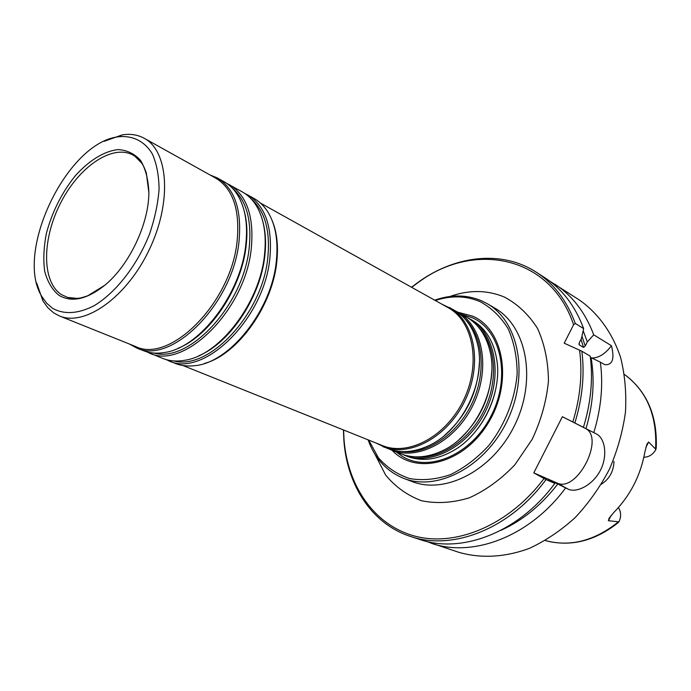 <?xml version="1.0" encoding="UTF-8"?>
<svg xmlns="http://www.w3.org/2000/svg" width="691" height="691" viewBox="0 0 691 691"><rect width="100%" height="100%" fill="white"/><g stroke="black" fill="none" stroke-linecap="round" stroke-linejoin="round"><path stroke-width="1.04" d="M467.824 317.825L469.638 318.784C494.92 332.362 503.29 374.384 485.954 410.342C468.921 446.438 430.994 466.382 404.537 455.274L402.654 454.471M404.537 455.274L406.878 456.215C422.02 461.977 438.103 459.774 455.136 449.616C482.62 433.041 501.493 393.464 497.079 361.669C494.264 342.045 485.851 328.156 471.841 320.011L469.638 318.784M455.499 310.95L466.062 316.789C478.172 323.725 486.179 335.29 490.066 351.477C498.893 386.658 475.693 435.295 442.801 450.575C427.772 457.736 413.745 458.798 400.728 453.754L389.551 449.219M457.364 311.926C482.689 325.521 490.947 367.949 473.395 404.347C456.155 440.901 417.986 461.182 391.477 450.048M441.86 304.161L453.693 309.879C465.388 316.564 473.257 327.672 477.291 343.194C487.224 379.333 462.659 430.83 428.325 445.859C413.719 452.493 400.132 453.365 387.582 448.485L375.688 442.888M449.254 307.409C474.613 321.004 482.802 363.699 465.103 400.391C447.716 437.239 409.392 457.744 382.866 446.593M260.421 203.042L448.053 307.616C473.188 321.073 481.29 363.38 463.747 399.752C446.524 436.263 408.554 456.587 382.278 445.531L182.925 365.513M272.384 221.129C276.918 232.375 278.404 245.72 276.841 261.155C272.867 305.534 237.661 354.604 204.501 363.431M244.873 193.48L253.873 198.352C259.246 201.357 263.789 205.719 267.521 211.437C275.389 223.893 278.352 240.209 276.409 260.386C272.142 310.034 229.265 363.665 193.921 365.746C187.123 366.455 180.869 365.66 175.16 363.38L165.71 359.45M247.585 194.845C264.973 205.434 272.435 226.173 269.974 257.061C265.007 318.266 203.681 378.478 168.474 360.702M226.613 183.296L242.291 191.891C248.674 195.467 253.865 200.96 257.847 208.371C264.204 220.559 266.45 235.856 264.567 254.253C260.196 302.269 220.17 354.88 185.438 360.166C177.172 361.73 169.641 361.16 162.843 358.448L146.302 351.667M229.403 184.696C246.722 195.259 254.046 216.171 251.386 247.43C245.987 309.404 184.186 370.739 149.144 352.954M209.986 174.935L217.354 177.967L223.953 181.655C229.991 185.033 234.94 190.172 238.81 197.082C245.538 209.477 247.87 225.301 245.806 244.536C241.064 293.796 199.647 347.858 164.691 352.47C156.892 353.809 149.774 353.196 143.348 350.639L136.334 347.823L129.347 344.006M217.354 177.967C234.62 188.513 241.85 209.537 239.051 241.038C233.368 303.522 171.256 365.608 136.334 347.823M104.246 141.301L122.169 134.9C130.34 133.588 137.69 134.719 144.22 138.286L215.704 178.123C232.807 188.557 239.967 209.399 237.168 240.632C231.502 302.537 169.977 364.071 135.41 346.441L59.469 315.96L53.743 312.919L47.817 307.72L42.963 300.956L36.658 282.999M144.22 138.286C168.569 151.027 172.094 202.221 149.247 249.736C126.703 297.38 84.699 326.869 59.469 315.96M58.761 295.187C52.11 289.624 47.411 281.608 44.665 271.148C43.153 259.635 43.732 247.05 46.392 233.377C52.075 212.068 61.672 192.919 75.172 175.937C88.854 160.606 104.091 151.113 118.04 149.601C126.945 150.085 134.451 153.678 140.567 160.39C145.568 168.803 148.34 179.53 148.867 192.573C148.885 223.996 129.018 265.646 104.591 285.409C86.651 299.557 71.372 302.813 58.761 295.187M52.317 308.117L46.617 303.15L41.952 296.672C14.079 252.984 66.716 142.64 118.204 136.809C132.482 135.229 144.557 141.068 152.331 153.92C156.641 163.681 158.895 175.41 159.077 189.109C157.989 203.603 154.784 218.632 149.481 234.206C137.267 265.145 116.157 292.31 94.555 305.448C78.454 313.999 63.624 314.768 52.317 308.117M392.039 450.264C415.783 475.615 463.652 463.877 488.131 423.16C513.119 382.788 504.214 329.667 472.774 316.202L457.883 312.22M643.874 457.235C649.074 457.097 653.099 454.488 655.94 449.409L656.26 447.189C657.314 416.31 647.372 392.557 626.435 375.913M618.41 507.583C621.157 511.927 621.33 516.678 618.929 521.835L617.417 523.268C595.02 540.699 571.751 546.667 547.609 541.183M655.94 449.409L648.599 442.007L645.843 447.526M611.198 515.391L608.382 520.729L609.073 518.276L613.729 512.584C630.391 495.482 640.816 475.08 645.005 451.37L646.957 444.132L648.599 442.007M608.382 520.729L618.929 521.835M601.343 484.244C609.462 478.941 613.668 471.331 613.953 461.424M549.526 281.004L579.136 299.851C597.793 312.824 612.269 332.561 620.561 357.316C624.897 374.6 626.53 392.877 625.459 412.138C622.772 431.599 617.426 450.627 609.419 469.232C600.004 487.164 588.577 503.29 575.145 517.619C560.85 530.584 545.614 540.811 529.461 548.317C505 557.456 480.556 558.622 458.729 552.282L425.449 541.131M411.49 287.24L420.18 280.814C456.932 255.299 502.357 250.185 536.225 272.176C553.854 283.595 566.879 300.68 575.301 323.448L583.636 328.588C575.188 305.966 562.172 288.959 544.577 277.566L536.225 272.176M578.937 343.876L579.205 344.861L579.369 342.529L581.459 338.409L583.636 328.588M579.205 344.861L583.515 347.426L585.234 346.036L587.315 341.941L583.178 330.687M554.7 284.096C572.252 295.463 585.26 312.367 593.724 334.807L587.315 341.941M591.772 358.007C598.596 358.076 605.152 353.982 611.44 345.733C614.74 358.897 612.537 365.219 604.824 364.684L600.367 362.153C603.355 384.939 601.161 408.424 593.794 432.609L576.916 424.084M411.646 287.326L419.67 281.427C474.872 241.366 550.528 255.791 573.599 324.735L564.21 343.194L581.865 351.218L590.235 356.167C593.172 379.152 590.9 402.879 583.42 427.332L562.388 416.699L585.009 428.213C605.549 437.248 577.037 493.141 557.076 483.026L533.798 472.869L562.388 416.699M581.865 351.218C584.759 374.384 582.427 398.292 574.852 422.97M576.7 423.972L583.42 427.332M590.382 357.359L591.09 357.679C594.934 380.413 593.223 404.071 585.968 428.662M591.09 357.679L600.367 362.153M533.798 472.869L546.028 479.563L554.847 483.389L548.645 479.589L557.767 484.002C541.355 505.242 522.361 520.703 500.785 530.386M554.847 483.389C518.725 532.614 461.484 554.139 419.662 539.446L410.221 536.346C371.81 523.873 347.193 485.35 343.902 440.728L343.427 429.94M557.767 484.002L568.382 489.271C577.054 493.08 593.051 484.84 600.427 470.286C607.916 455.766 605.014 438.275 596.549 434.017L585.009 428.213M565.54 488.036C529.747 536.665 472.843 557.862 431.106 543.212M593.724 334.807L611.44 345.733M593.794 432.609L596.549 434.017M546.028 479.563C509.63 529.271 452.121 551.081 410.221 536.346M575.301 323.448L573.599 324.735M579.559 350.069C582.625 373.226 580.38 397.187 572.83 421.942M544.007 478.543C509.371 524.901 456.656 546.866 415.688 536.328C374.582 525.739 347.754 486.464 344.058 439.951L343.591 430.001M368.078 439.83C374.859 458.625 386.735 471.469 403.699 478.371C437.455 491.862 485.635 466.546 507.349 420.543C529.436 374.712 518.786 321.341 487.06 303.599L481.653 300.835C466.909 294.599 451.258 294.375 434.699 300.17M368.718 440.089L378.348 457.727C386.969 467.557 397.411 474.51 409.685 478.587C422.711 480.746 436.263 479.442 450.351 474.691C464.292 467.937 477.11 458.211 488.813 445.505C505 424.766 515.097 399.139 517.153 373.745C517.049 357.143 514.052 342.157 508.161 328.786C500.785 316.841 491.448 307.806 480.124 301.673C466.08 295.696 451.137 295.307 435.295 300.507M477.602 326.117C495.602 343.513 499.014 379.212 484.443 409.616C469.984 440.081 440.098 459.895 415.239 456.855M491.742 371.577C489.971 398.413 479.217 420.966 459.472 439.226M465.069 319.052C483.277 336.465 486.689 372.691 471.867 403.613C457.157 434.604 426.857 454.747 401.868 451.551M479.355 362.55C478.051 391.685 466.485 415.93 444.658 435.287M251.083 198.801C264.653 210.625 270.259 229.922 267.909 256.681C263.176 313.075 209.278 370.903 173.752 360.927M262.882 221.733C265.551 231.623 266.216 242.748 264.886 255.126C260.922 296.474 230.25 342.788 198.999 355.666M232.556 188.41C246.246 200.191 251.818 219.738 249.27 247.05C244.148 304.377 189.42 363.371 154.015 353.066M243.966 210.15C246.92 220.472 247.646 232.228 246.16 245.435C241.867 288.009 209.857 335.8 178.097 348.255M74.36 298.495L67.511 297.406L61.335 294.539C41.227 281.453 42.082 237.609 61.482 201.323C80.562 164.829 114.827 142.579 134.866 156.209L140.014 160.848M461.752 314.379L472.359 317.739C501.13 330.272 511.21 376.82 491.223 415.671C471.633 454.738 428.74 473.007 402.197 456.276L396.15 451.914M495.309 391.141C491.966 405.315 485.833 418.167 476.92 429.69M624.457 374.487L624.578 374.565C646.854 391.063 657.201 415.792 655.604 448.77M618.195 521.973C594.502 540.941 570.239 547.142 545.389 540.578L545.251 540.543M580.993 339.333L583.515 347.426M581.96 336.197L585.234 346.036M555.167 482.56L554.631 483.251M553.189 481.567L552.791 482.076M568.382 489.271L557.076 483.026M374.807 453.987L385.578 474.985C395.382 486.853 407.388 495.447 421.614 500.759C436.781 503.851 452.665 502.875 469.258 497.84C485.73 490.42 500.923 479.407 514.83 464.818L532.105 439.467C541.036 420.517 546.486 401.082 548.455 381.138C548.265 361.678 544.629 344.135 537.555 328.493C528.736 314.552 517.628 304.049 504.223 296.975C487.051 289.909 468.956 289.745 449.936 296.491M403.699 478.371L411.914 481.489C445.626 494.955 493.607 469.906 515.149 424.265C537.062 378.798 526.335 325.755 494.652 308.022L487.06 303.599M41.952 296.672L42.963 300.956M118.204 136.809L122.169 134.9M137.449 158.204L134.866 156.209L141.698 163.085C143.08 165.538 143.149 164.432 146.319 172.975L148.867 192.573M70.689 298.166L67.511 297.406L77.159 298.4C79.931 297.925 79.111 298.676 87.748 295.765L104.591 285.409M419.67 281.427L420.18 280.814M344.058 439.951L343.902 440.728"/></g></svg>
